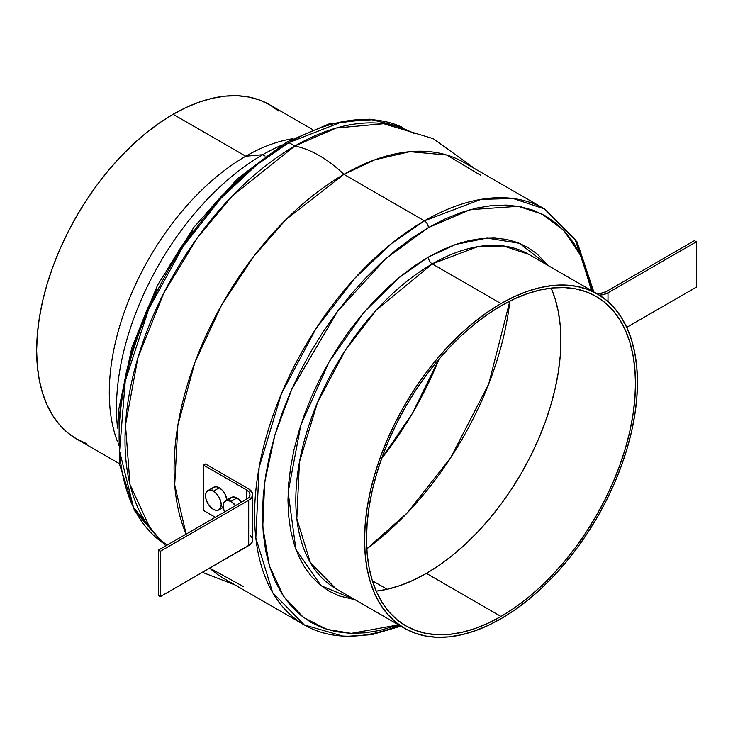 <?xml version="1.0" encoding="UTF-8"?>
<svg xmlns="http://www.w3.org/2000/svg" width="733" height="733" viewBox="0 0 733 733"><rect width="100%" height="100%" fill="white"/><g stroke="black" fill="none" stroke-linecap="round" stroke-linejoin="round"><path stroke-width="1.1" d="M432.278 263.907A5.552 3.207 60 0 1 428.347 257.109L455.798 244.391L487.033 238.069L519.532 243.319L548.147 265.548L536.868 253.719L527.613 247.278L517.406 242.486L506.338 239.398L494.518 238.042L482.067 238.436L469.102 240.561L455.734 244.41L442.109 249.944L428.347 257.109A5.552 3.207 -120 0 0 432.278 263.907A192.981 111.416 120 0 0 306.202 433.963A192.981 111.416 120 0 0 335.787 588.599L310.38 562.678L296.819 518.726L299.449 462.056L317.38 402.802L345.142 350.521L376.249 310.141L432.278 263.907L500.996 303.581L432.278 263.907L477.76 246.664L503.461 245.949L528.759 254.351A192.981 111.416 120 0 0 432.278 263.907M162.579 542.704L133.488 507.438L119.589 451.125L125.242 381.032L148.625 309.271L183.003 246.618L220.917 198.313L257.091 164.494L288.949 142.623A5.552 3.207 -120 0 0 286.172 142.349A5.552 3.207 60 0 1 288.949 142.623A240.177 138.665 120 0 0 133.846 348.395A240.177 138.665 120 0 0 162.579 542.704M592.401 291.093L575.148 239.563L544.509 208.942L513.018 198.487L481.031 199.367L424.416 220.835A240.177 138.665 -60 0 1 544.509 208.942L464.007 162.46A240.177 138.665 120 0 0 343.924 174.362A240.177 138.665 120 0 0 186.136 534.11L174.711 484.916L177.872 425.158L194.85 362.578L221.769 304.745L253.655 256.468L286.227 219.332L343.924 174.362L424.416 220.835A5.552 3.207 60 0 1 428.347 227.633L470.22 209.665L518.222 206.294L542.163 214.118L563.814 230.4L580.985 256.009L591.558 290.607L587.106 271.943L581.626 257.402L574.663 244.428L566.297 233.131L556.594 223.638L545.664 216.015L533.597 210.353L520.522 206.706L506.558 205.103L491.834 205.561L476.505 208.08L460.718 212.634L444.61 219.167L428.347 227.633L412.083 237.95L395.976 250.008L380.189 263.688L364.86 278.879L350.136 295.408L336.172 313.138L323.097 331.884L311.03 351.474L300.099 371.723L290.396 392.421L282.031 413.375L275.067 434.394L269.588 455.257L265.63 475.781L263.239 495.755L262.441 514.997L263.239 533.312L265.63 550.529L269.588 566.481L275.067 581.012L282.031 593.996L290.396 605.284L300.099 614.785L311.03 622.399L323.097 628.062L336.172 631.718L350.136 633.312L364.86 632.854L380.189 630.343L398.587 624.855L351.327 633.358L326.735 629.317L303.462 617.433L283.598 596.396L269.396 565.876L262.771 526.935L264.705 482.131L274.902 434.944L291.908 388.985L337.666 311.14L386.089 258.346L428.347 227.633A5.552 3.207 -120 0 0 424.416 220.835L391.798 243.329L354.699 278.375L315.969 328.631L281.426 393.703L259.106 467.452L255.835 537.985L272.713 592.685L304.332 624.947A240.177 138.665 -60 0 1 267.518 432.488A240.177 138.665 -60 0 1 424.416 220.835L343.924 174.362A111.242 64.229 -120 0 0 294.84 146.023L288.949 142.623L294.84 146.023L232.26 195.949L197.076 238.207L163.716 293.2L137.859 357.924L125.49 425.03L130.016 484.577L150.146 528.346L165.759 545.874M278.586 110.985L269.597 104.727A192.981 111.416 120 0 0 173.107 114.284L245.747 156.221L262.753 154.709A206.862 119.433 -60 0 1 280.611 145.656A206.862 119.433 120 0 0 262.753 154.709L265.071 156.047L262.753 154.709A206.862 119.433 120 0 0 117.573 428.054A206.862 119.433 -60 0 1 262.753 154.709L245.747 156.221A192.981 111.416 120 0 0 117.61 441.935A192.981 111.416 -60 0 1 245.747 156.221L173.107 114.284A192.981 111.416 120 0 0 47.04 284.34A192.981 111.416 120 0 0 76.617 438.975L86.54 443.63M167.087 545.105A240.177 138.665 -60 0 1 140.159 350.447A240.177 138.665 -60 0 1 294.84 146.023A111.242 64.229 60 0 1 343.924 174.362L374.829 159.794L409.866 151.676L446.754 155.02L480.83 175.379M243.429 586.574L209.702 568.112A240.177 138.665 120 0 0 223.831 578.474L304.332 624.947L344.29 636.519L371.878 634.641L400.859 626.165M399.43 625.341A240.177 138.665 -60 0 1 304.332 624.947M500.996 618.716A192.981 111.416 -60 0 1 404.506 628.273A192.981 111.416 -60 0 1 374.92 473.637A192.981 111.416 -60 0 1 500.996 303.581L514.364 296.618L527.613 291.239L540.606 287.501L553.213 285.43L565.317 285.055L576.807 286.374L587.554 289.37L597.477 294.025L606.475 300.292L614.456 308.107L621.337 317.398L627.063 328.072L631.571 340.02L634.824 353.141L636.794 367.306L637.444 382.369L636.794 398.193L634.824 414.621L631.571 431.499L627.063 448.669L621.337 465.95L614.456 483.184L606.475 500.208L597.477 516.857L587.554 532.973L576.807 548.394L565.317 562.971L553.213 576.578L540.606 589.066L527.613 600.318L514.364 610.241L500.996 618.716L487.619 625.68L474.37 631.058L461.378 634.805L448.77 636.876L436.666 637.252L425.186 635.932L414.429 632.927L404.506 628.273L395.508 622.015L387.537 614.199L380.647 604.908L374.92 594.234L370.412 582.277L367.16 569.156L365.19 555L364.539 539.937L365.19 524.113L367.16 507.685L370.412 490.798L374.92 473.637L380.647 456.357L387.537 439.122L395.508 422.089L404.506 405.441L414.429 389.333L425.186 373.912L436.666 359.326L448.77 345.729L461.378 333.24L474.37 321.979L487.619 312.066L500.996 303.581A192.981 111.416 -60 0 1 597.477 294.025A192.981 111.416 -60 0 1 627.063 448.66A192.981 111.416 -60 0 1 500.996 618.716M426.386 573.38A190.204 109.813 120 0 0 551.17 288.096L555.083 298.688L558.289 311.626L560.232 325.58L560.873 340.433L560.232 356.027L558.289 372.217L555.083 388.856L550.639 405.77L544.995 422.804L538.214 439.791L530.344 456.577L521.484 472.987L511.707 488.865L501.106 504.066L489.781 518.433L477.852 531.837L465.428 544.152L452.618 555.248L439.562 565.015L426.386 573.38L413.201 580.243L400.145 585.539L387.345 589.231L376.212 591.128A190.204 109.813 120 0 0 426.386 573.38L500.996 616.453L426.386 573.38M500.996 305.853A190.204 109.813 -60 0 1 596.094 296.434A190.204 109.813 -60 0 1 625.249 448.843A190.204 109.813 -60 0 1 500.996 616.453A190.204 109.813 -60 0 1 405.89 625.872A190.204 109.813 -60 0 1 376.735 473.463A190.204 109.813 -60 0 1 500.996 305.853L487.811 314.21L474.755 323.986L461.955 335.082L449.521 347.387L437.592 360.792L426.276 375.168L415.675 390.359L405.89 406.247L397.029 422.657L389.168 439.434L382.379 456.421L376.735 473.463L372.291 490.377L369.084 507.007L367.151 523.206L366.5 538.801L367.151 553.644L369.084 567.608L372.291 580.536L376.735 592.319L382.379 602.838L389.168 611.991L397.029 619.697L405.89 625.872L415.675 630.462L426.276 633.422L437.592 634.714L449.521 634.347L461.955 632.304L474.755 628.612L487.811 623.316L500.996 616.453L514.172 608.097L527.229 598.32L540.038 587.225L552.462 574.91L564.392 561.515L575.717 547.139L586.318 531.938L596.094 516.059L604.954 499.649L612.815 482.873L619.605 465.876L625.249 448.843L629.693 431.929L632.9 415.29L634.833 399.1L635.484 383.506L634.833 368.653L632.9 354.699L629.693 341.77L625.249 329.987L619.605 319.469L612.815 310.306L604.954 302.61L596.094 296.434L586.318 291.844L575.717 288.884L564.392 287.583L552.462 287.959L540.038 290.002L527.229 293.686L514.172 298.991L500.996 305.853M366.793 548.88A237.4 137.062 120 0 0 509.866 301.071L488.728 383.936L450.768 457.612L407.456 512.697L366.793 548.88M387.161 589.268L372.346 580.719L387.161 589.268M381.618 458.546L412.367 413.403L439.04 359.069A237.4 137.062 -60 0 1 381.618 458.546M245.747 156.221A192.981 111.416 -60 0 1 292.65 138.748A192.981 111.416 120 0 0 245.747 156.221M312.515 129.503L269.597 104.727L259.674 100.073L248.918 97.068L237.428 95.748L225.324 96.124L212.717 98.195L199.724 101.942L186.484 107.32L173.107 114.284L159.73 122.759L146.481 132.682L133.498 143.934L120.89 156.422L108.777 170.029L97.297 184.606L86.54 200.027L76.617 216.143L67.628 232.792L59.648 249.816L52.767 267.05L47.04 284.331L42.523 301.501L39.27 318.379L37.31 334.807L36.65 350.631L37.31 365.694L39.27 379.859L42.523 392.98L47.04 404.928L52.767 415.602L59.648 424.893L67.628 432.708L76.617 438.975L119.534 463.751M355.175 599.796L339.287 595.929L329.08 591.146L319.826 584.696L311.626 576.66L304.543 567.104L298.652 556.127L294.006 543.822L290.662 530.325L288.637 515.757L287.968 500.263L288.637 483.982L290.662 467.077L294.006 449.714L298.652 432.058L304.543 414.273L311.626 396.544L319.826 379.025L329.08 361.9L339.287 345.325L350.356 329.456L362.175 314.457L374.627 300.466L387.592 287.62L400.96 276.039L414.585 265.832L428.347 257.109L398.34 278.174L364.063 312.221L329.154 361.772L300.869 424.92L288.133 492.264L295.921 549.457L321.109 585.731L355.175 599.796M475.268 168.966L433.267 138.684L383.753 123.712L336.264 128.028L294.84 146.023A240.177 138.665 -60 0 1 414.273 133.754M402.417 127.304A240.177 138.665 120 0 0 288.949 142.623L342.174 121.77L372.282 119.736L402.417 127.304M119.112 432.25L119.91 413.009L122.301 393.035L126.259 372.511L131.738 351.638L138.702 330.629L147.076 309.674L156.77 288.967M167.701 268.727L179.768 249.138L192.843 230.391M206.807 212.662L221.531 196.123L236.86 180.941L252.656 167.252L268.754 155.194L285.018 144.887A5.552 3.207 60 0 1 286.172 142.349L328.98 123.932L369.588 119.186L402.49 127.322M219.249 487.793L213.358 491.192A11.105 6.414 60 0 1 220.615 500.978A11.105 6.414 60 0 1 218.91 509.875A11.105 6.414 60 0 1 213.358 509.325A11.105 6.414 60 0 1 206.101 499.54A11.105 6.414 60 0 1 207.806 490.643A11.105 6.414 60 0 1 213.358 491.192L219.249 487.793L222.255 490.212L224.802 493.648L227.01 499.961A11.105 6.414 -120 0 0 219.249 487.793A11.105 6.414 -120 0 0 213.688 487.243L216.244 486.749L219.249 487.793M236.915 497.991L231.023 501.39A11.105 6.414 60 0 1 235.513 505.605L231.023 501.39L236.915 497.991L241.404 502.206A11.105 6.414 -120 0 0 236.915 497.991A11.105 6.414 -120 0 0 231.362 497.441L233.909 496.947L236.915 497.991M203.536 510.461L215.319 517.26L203.536 510.461L203.536 465.116L203.536 510.461M246.737 499.127L246.737 490.056L203.536 465.116L205.506 463.989L203.536 465.116L246.737 490.056A11.105 6.414 180 0 1 249.99 494.592A11.105 6.414 180 0 1 246.737 499.127L246.737 490.056L249.138 492.136L249.99 494.592L249.138 497.047L246.737 499.127L158.383 550.135L246.737 499.127M229.658 499.402L231.362 497.441L225.471 500.841A11.105 6.414 60 0 1 231.023 501.39L226.662 500.401L223.767 502.801L223.327 507.786L224.582 511.918A11.105 6.414 60 0 1 225.471 500.841M211.993 489.195L213.688 487.243L207.806 490.643L206.101 492.603L205.506 495.728L206.101 499.54L207.806 503.47L211.819 508.271L214.888 510.04L217.719 510.315L220.615 507.923L221.21 504.79L220.615 500.978L218.91 497.056L216.363 493.621L213.358 491.192L210.353 490.148L207.806 490.643M223.611 506.915L222.255 506.97M252.766 494.592L252.766 539.937L252.5 541.495L250.42 544.39L160.344 596.616L158.383 595.48L160.344 596.616L160.344 551.271L248.698 500.263L252.5 496.159L252.5 493.025L248.698 488.92L205.506 463.989L248.698 488.92A13.881 8.017 180 0 1 252.766 494.592A13.881 8.017 180 0 1 248.698 500.263L248.698 545.599L160.344 596.616L160.344 551.271L158.383 550.135L158.383 595.48L158.383 550.135L160.344 551.271L248.698 500.263L248.698 545.599A13.881 8.017 0 0 0 252.766 539.937L252.5 538.37L250.42 535.484M596.011 293.438L600.345 293.438L606.035 291.688L694.389 240.671L606.035 291.688A11.105 6.414 180 0 1 596.552 293.493M694.389 240.671L696.35 241.808L696.35 287.153L626.733 327.349L696.35 287.153L696.35 241.808L694.389 240.671M607.996 301.593L607.996 292.815L696.35 241.808L607.996 292.815A13.881 8.017 180 0 1 599.328 295.142L603.497 294.556L607.996 292.815L607.996 301.593M162.644 542.768L134.56 510.754L119.699 464.841L118.847 408.913L131.867 347.35L157.604 285.082L193.97 227.129L237.996 178.229L286.172 142.349M119.314 446.131L118.279 443.612M202.39 572.336L235.082 584.971M404.506 628.273L335.787 588.599M597.477 294.025L528.759 254.351M593.831 291.917L577.063 241.863L544.509 208.942M223.263 507.364L218.91 509.875"/></g></svg>

